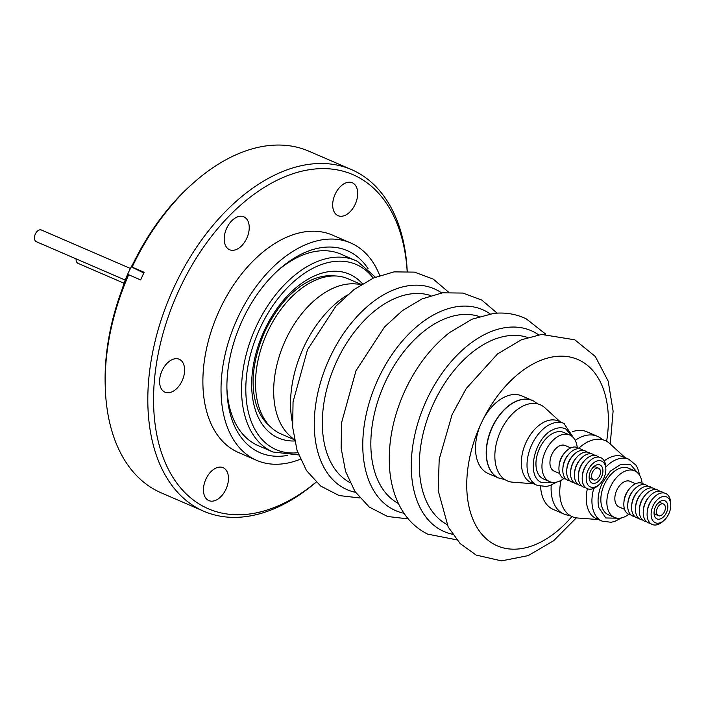 <?xml version="1.0" encoding="UTF-8"?>
<svg xmlns="http://www.w3.org/2000/svg" width="706" height="706" viewBox="0 0 706 706"><rect width="100%" height="100%" fill="white"/><g stroke="black" fill="none" stroke-linecap="round" stroke-linejoin="round"><path stroke-width="1.06" d="M292.355 422.329A93.06 58.166 -66.6 0 1 303.148 348.482A93.06 58.166 -66.6 0 1 347.361 294.967M133.434 262.985A72.956 45.599 113.4 0 0 122.403 288.525M130.425 268.465L41.398 230.015A6.363 3.98 113.4 0 0 35.3 234.11A6.363 3.98 113.4 0 0 36.35 241.699L125.253 280.088M223.361 467.804A17.932 11.208 -66.6 0 1 226.141 488.817A17.932 11.208 -66.6 0 1 208.844 500.598A17.932 11.208 -66.6 0 1 208.544 500.457A17.932 11.208 -66.6 0 1 205.764 479.453A17.932 11.208 -66.6 0 1 223.061 467.672A17.932 11.208 -66.6 0 1 223.361 467.804M179.5 359.398A17.932 11.208 -66.6 0 1 182.289 380.41A17.932 11.208 -66.6 0 1 164.983 392.192A17.932 11.208 -66.6 0 1 164.692 392.051A17.932 11.208 -66.6 0 1 161.912 371.038A17.932 11.208 -66.6 0 1 179.209 359.257A17.932 11.208 -66.6 0 1 179.5 359.398M352.594 182.907A17.932 11.208 -66.6 0 1 355.374 203.91A17.932 11.208 -66.6 0 1 338.077 215.692A17.932 11.208 -66.6 0 1 337.786 215.559A17.932 11.208 -66.6 0 1 335.006 194.547A17.932 11.208 -66.6 0 1 352.303 182.766A17.932 11.208 -66.6 0 1 352.594 182.907M244.126 216.945A17.932 11.208 -66.6 0 1 246.906 237.957A17.932 11.208 -66.6 0 1 229.609 249.739A17.932 11.208 -66.6 0 1 229.309 249.597A17.932 11.208 -66.6 0 1 226.529 228.585A17.932 11.208 -66.6 0 1 243.826 216.813A17.932 11.208 -66.6 0 1 244.126 216.945M316.147 482.163A186.102 116.331 -66.6 0 1 203.875 511.276A186.102 116.331 -66.6 0 1 200.804 509.864A186.102 116.331 -66.6 0 1 171.946 291.825A186.102 116.331 -66.6 0 1 351.447 169.572A186.102 116.331 -66.6 0 1 354.518 170.984A186.102 116.331 -66.6 0 1 407.23 271.263M203.875 511.276L161.197 492.85A186.102 116.331 -66.6 0 1 158.126 491.429A186.102 116.331 -66.6 0 1 105.273 387.382A186.102 116.331 -66.6 0 1 128.677 274.758L140.635 279.92L144.103 272.287L132.137 267.115A186.102 116.331 -66.6 0 1 193.656 182.73A186.102 116.331 -66.6 0 1 308.769 151.146L351.447 169.572M407.159 271.263A182.042 113.79 113.4 0 0 355.753 175.944A182.042 113.79 113.4 0 0 178.247 291.728A182.042 113.79 113.4 0 0 205.384 507.42A182.042 113.79 113.4 0 0 316.094 482.119M300.341 459.209A118.431 74.024 -66.6 0 1 256.702 460.374L238.557 452.546A118.431 74.024 -66.6 0 1 236.607 451.646A118.431 74.024 -66.6 0 1 218.242 312.89A118.431 74.024 -66.6 0 1 332.473 235.098L350.608 242.926A118.431 74.024 -66.6 0 1 352.568 243.826A118.431 74.024 -66.6 0 1 379.687 275.499M256.702 460.374A118.431 74.024 -66.6 0 1 254.742 459.474A118.431 74.024 -66.6 0 1 236.386 320.727A118.431 74.024 -66.6 0 1 350.608 242.926M226.917 388.379A104.285 65.19 113.4 0 0 256.463 444.815A104.285 65.19 113.4 0 0 258.184 445.61L272.975 451.999A104.285 65.19 -66.6 0 1 271.254 451.205A104.285 65.19 -66.6 0 1 255.087 329.022A104.285 65.19 -66.6 0 1 355.674 260.523A104.285 65.19 -66.6 0 1 357.395 261.308M287.351 455.449A110.039 68.782 -66.6 0 1 226.953 390.312A110.039 68.782 -66.6 0 1 241.805 321.459A110.039 68.782 -66.6 0 1 279.214 269.313A110.039 68.782 -66.6 0 1 368.038 268.624M375.38 277.176L357.465 261.344L340.883 254.134A104.285 65.19 113.4 0 0 277.776 270.601M293.855 439.485L280.979 433.925A84.526 52.835 -66.6 0 1 279.585 433.29A84.526 52.835 -66.6 0 1 271.351 427.624L268.448 424.941A83.176 51.997 -66.6 0 1 256.949 406.788C249.959 385.52 252.501 360.616 264.582 332.076C277.123 305.998 292.849 288.595 311.77 279.85A83.176 51.997 -66.6 0 1 332.87 275.772L336.815 276.046A84.526 52.835 -66.6 0 1 348.005 278.738L360.881 284.297M271.351 427.624A84.526 52.835 -66.6 0 1 265.994 335.385A84.526 52.835 -66.6 0 1 336.815 276.046M294.42 440.006L289.495 435.461A84.526 52.835 -66.6 0 1 284.13 343.222A84.526 52.835 -66.6 0 1 354.959 283.883L361.64 284.35M498.401 477.936L497.448 477.424A42.298 26.44 -66.6 0 1 491.967 427.633A42.298 26.44 -66.6 0 1 532.474 400.496L521.805 395.889A42.298 26.44 113.4 0 0 483.231 419.126L480.53 424.765A42.298 26.44 113.4 0 0 487.564 473.232A42.298 26.44 113.4 0 0 488.261 473.549L498.392 477.927L504.975 479.621M596.817 436.087L586.801 431.754A42.298 26.44 113.4 0 0 572.451 431.71M540.584 486.363A42.298 26.44 113.4 0 0 552.56 509.097A42.298 26.44 113.4 0 0 553.266 509.414L563.926 514.021A42.298 26.44 -66.6 0 1 563.229 513.703A42.298 26.44 -66.6 0 1 562.497 513.324L562.276 513.2A42.298 26.44 113.4 0 1 551.218 485.128M532.474 400.496A42.298 26.44 -66.6 0 1 533.171 400.823A42.298 26.44 -66.6 0 1 533.904 401.202L537.601 403.876M575.196 440.341A42.298 26.44 113.4 0 1 598.812 437.014L599.129 437.199A42.298 26.44 -66.6 0 1 602.192 439.467L602.412 439.67M497.448 477.424A42.298 26.44 -66.6 0 1 492.461 427.033A42.298 26.44 -66.6 0 1 533.339 400.92A42.298 26.44 -66.6 0 1 533.904 401.202M578.717 448.292A41.46 25.919 -66.6 0 1 605.81 440.879A41.46 25.919 -66.6 0 1 609.772 443.589L625.207 457.682M533.577 483.769L512.732 482.198A41.46 25.919 -66.6 0 1 506.661 480.574A41.46 25.919 -66.6 0 1 500.475 431.445A41.46 25.919 -66.6 0 1 540.911 405.067A41.46 25.919 -66.6 0 1 544.873 407.777L560.308 421.87M621.757 517.86L614.494 521.522L611.122 522.281L602.077 521.134L596.411 518.689A33.712 21.074 -66.6 0 1 595.855 518.433A33.712 21.074 -66.6 0 1 587.392 488.72M604.221 460.921A33.712 21.074 -66.6 0 1 623.142 456.791L628.808 459.235A33.712 21.074 -66.6 0 1 629.364 459.491M598.476 519.581L577.632 518.01A41.46 25.919 -66.6 0 1 571.56 516.377A41.46 25.919 -66.6 0 1 561.032 480.362M556.849 482.048L549.524 485.728L546.17 486.478L537.178 485.331L531.512 482.878A33.712 21.074 -66.6 0 1 530.956 482.622A33.712 21.074 -66.6 0 1 525.926 442.68A33.712 21.074 -66.6 0 1 558.243 420.979L563.909 423.432A33.712 21.074 -66.6 0 1 564.465 423.688M552.807 482.41L541.511 482.472C525.846 476.497 534.186 437.817 552.886 429.751C557.634 427.421 561.932 427.156 565.78 428.966L572.504 436.811M628.711 514.347A25.381 15.867 -66.6 0 1 614.502 517.427A25.381 15.867 -66.6 0 1 610.302 487.166A25.381 15.867 -66.6 0 1 634.623 470.831A25.381 15.867 -66.6 0 1 642.125 483.283M614.502 517.427L608.484 514.824A25.381 15.867 -66.6 0 1 604.283 484.563A25.381 15.867 -66.6 0 1 628.614 468.228L634.623 470.831M563.812 478.536A25.381 15.867 -66.6 0 1 549.595 481.616A25.381 15.867 -66.6 0 1 545.394 451.355A25.381 15.867 -66.6 0 1 569.724 435.02A25.381 15.867 -66.6 0 1 577.226 447.472M549.595 481.616L543.585 479.012A25.381 15.867 -66.6 0 1 539.384 448.751A25.381 15.867 -66.6 0 1 563.706 432.416L569.724 435.02M624.589 509.326L619.038 506.926A13.944 8.71 -66.6 0 1 616.726 490.299A13.944 8.71 -66.6 0 1 630.087 481.324L635.647 483.725M630.987 514.956A16.918 10.572 -66.6 0 1 628.631 514.303A16.918 10.572 -66.6 0 1 623.892 502.557L624.016 501.075A13.944 8.71 -66.6 0 1 625.843 494.235A13.944 8.71 -66.6 0 1 629.249 488.967L630.237 487.855A16.918 10.572 -66.6 0 1 642.61 483.495A16.918 10.572 -66.6 0 1 644.128 484.519M559.69 473.514L554.131 471.114A13.944 8.71 -66.6 0 1 551.827 454.487A13.944 8.71 -66.6 0 1 565.188 445.521L570.739 447.913M566.08 479.145A16.918 10.572 -66.6 0 1 563.732 478.492A16.918 10.572 -66.6 0 1 558.993 466.745L559.117 465.263A13.944 8.71 -66.6 0 1 560.943 458.423A13.944 8.71 -66.6 0 1 564.35 453.155L565.338 452.043A16.918 10.572 -66.6 0 1 577.702 447.683A16.918 10.572 -66.6 0 1 579.229 448.707M623.892 502.557A16.918 10.572 -66.6 0 1 630.237 487.855M558.993 466.745A16.918 10.572 -66.6 0 1 561.208 458.45A16.918 10.572 -66.6 0 1 565.338 452.043M634.862 516.633A16.918 10.572 -66.6 0 1 632.514 515.98A16.918 10.572 -66.6 0 1 627.766 504.234L627.899 502.751A13.944 8.71 -66.6 0 1 633.123 490.635L634.12 489.532A16.918 10.572 -66.6 0 1 646.484 485.172A16.918 10.572 -66.6 0 1 648.011 486.196M569.963 480.821A16.918 10.572 -66.6 0 1 567.606 480.168A16.918 10.572 -66.6 0 1 562.867 468.422L562.991 466.94A13.944 8.71 -66.6 0 1 564.818 460.1A13.944 8.71 -66.6 0 1 568.224 454.823L569.221 453.72A16.918 10.572 -66.6 0 1 581.585 449.36A16.918 10.572 -66.6 0 1 583.112 450.384M627.766 504.234A16.918 10.572 -66.6 0 1 634.12 489.532M562.867 468.422A16.918 10.572 -66.6 0 1 569.221 453.72M638.745 518.31A16.918 10.572 -66.6 0 1 636.388 517.657A16.918 10.572 -66.6 0 1 631.649 505.911L631.773 504.428A13.944 8.71 -66.6 0 1 633.6 497.589A13.944 8.71 -66.6 0 1 637.006 492.311L638.003 491.208A16.918 10.572 -66.6 0 1 650.367 486.849A16.918 10.572 -66.6 0 1 651.894 487.872M573.846 482.498A16.918 10.572 -66.6 0 1 571.489 481.845A16.918 10.572 -66.6 0 1 566.75 470.099L566.874 468.616A13.944 8.71 -66.6 0 1 572.107 456.5L573.095 455.396A16.918 10.572 -66.6 0 1 585.459 451.037A16.918 10.572 -66.6 0 1 586.986 452.061M631.649 505.911A16.918 10.572 -66.6 0 1 633.864 497.606A16.918 10.572 -66.6 0 1 638.003 491.208M566.75 470.099A16.918 10.572 -66.6 0 1 568.965 461.795A16.918 10.572 -66.6 0 1 573.095 455.396M642.628 519.987A16.918 10.572 -66.6 0 1 640.271 519.334A16.918 10.572 -66.6 0 1 635.532 507.588L635.656 506.105A13.944 8.71 -66.6 0 1 640.889 493.988L641.878 492.885A16.918 10.572 -66.6 0 1 654.241 488.526A16.918 10.572 -66.6 0 1 655.768 489.549M577.72 484.175A16.918 10.572 -66.6 0 1 575.364 483.522A16.918 10.572 -66.6 0 1 570.625 471.776L570.748 470.293A13.944 8.71 -66.6 0 1 572.584 463.454A13.944 8.71 -66.6 0 1 575.981 458.176L576.978 457.073A16.918 10.572 -66.6 0 1 589.342 452.714A16.918 10.572 -66.6 0 1 590.869 453.737M635.532 507.588A16.918 10.572 -66.6 0 1 641.878 492.885M570.625 471.776A16.918 10.572 -66.6 0 1 576.978 457.073M646.502 521.663A16.918 10.572 -66.6 0 1 644.146 521.01A16.918 10.572 -66.6 0 1 639.407 509.264L639.53 507.782A13.944 8.71 -66.6 0 1 644.763 495.665L645.761 494.562A16.918 10.572 -66.6 0 1 658.124 490.202A16.918 10.572 -66.6 0 1 659.651 491.226M581.603 485.852A16.918 10.572 -66.6 0 1 579.247 485.198A16.918 10.572 -66.6 0 1 578.867 484.996A16.918 10.572 -66.6 0 1 574.507 473.452L574.631 471.97A13.944 8.71 -66.6 0 1 579.864 459.853L580.861 458.75A16.918 10.572 -66.6 0 1 593.225 454.39A16.918 10.572 -66.6 0 1 593.605 454.593A16.918 10.572 -66.6 0 1 594.743 455.414M639.407 509.264A16.918 10.572 -66.6 0 1 645.761 494.562M574.507 473.452A16.918 10.572 -66.6 0 1 580.861 458.75M650.385 523.331A16.918 10.572 -66.6 0 1 648.029 522.678A16.918 10.572 -66.6 0 1 647.649 522.475A16.918 10.572 -66.6 0 1 643.29 510.941L643.413 509.458A13.944 8.71 -66.6 0 1 648.646 497.342L649.635 496.23A16.918 10.572 -66.6 0 1 662.007 491.879A16.918 10.572 -66.6 0 1 662.387 492.082A16.918 10.572 -66.6 0 1 663.525 492.894M585.477 487.528A16.918 10.572 -66.6 0 1 583.13 486.875A16.918 10.572 -66.6 0 1 578.39 475.129A16.918 10.572 -66.6 0 1 580.606 466.825A16.918 10.572 -66.6 0 1 584.736 460.427A16.918 10.572 -66.6 0 1 597.1 456.067A16.918 10.572 -66.6 0 1 598.626 457.091M578.39 475.129L578.514 473.647A13.944 8.71 -66.6 0 1 583.747 461.53L584.736 460.427M663.313 520.993A16.918 10.572 -66.6 0 1 651.912 524.355A16.918 10.572 -66.6 0 1 647.173 512.609L647.296 511.126A13.944 8.71 -66.6 0 1 652.529 499.018L653.518 497.906A16.918 10.572 -66.6 0 1 665.882 493.547A16.918 10.572 -66.6 0 1 670.691 503.916M643.29 510.941A16.918 10.572 -66.6 0 1 649.635 496.23M598.414 485.19A16.918 10.572 -66.6 0 1 587.004 488.543A16.918 10.572 -66.6 0 1 582.265 476.797L582.388 475.323A13.944 8.71 -66.6 0 1 584.215 468.484A13.944 8.71 -66.6 0 1 587.621 463.207L588.619 462.095A16.918 10.572 -66.6 0 1 600.982 457.744A16.918 10.572 -66.6 0 1 605.792 468.104M647.173 512.609A16.918 10.572 -66.6 0 1 653.518 497.906M582.265 476.797A16.918 10.572 -66.6 0 1 584.48 468.502A16.918 10.572 -66.6 0 1 588.619 462.095M651.17 512.803L651.17 512.883A13.944 8.71 -66.6 0 1 651.17 512.803A13.944 8.71 -66.6 0 1 656.403 500.695A13.944 8.71 -66.6 0 1 656.43 500.66A14.094 8.807 -66.6 0 1 666.755 497.006A14.094 8.807 -66.6 0 1 667.073 497.174A14.094 8.807 -66.6 0 1 668.608 514.224A14.094 8.807 -66.6 0 1 654.797 522.493A14.094 8.807 -66.6 0 1 651.17 512.883A14.094 8.807 -66.6 0 1 656.456 500.633L656.403 500.695M586.271 477.035A13.944 8.71 -66.6 0 1 586.271 476.991A13.944 8.71 -66.6 0 1 588.098 470.152A13.944 8.71 -66.6 0 1 588.336 469.64A13.944 8.71 -66.6 0 1 591.504 464.883A13.944 8.71 -66.6 0 1 591.531 464.857M601.847 461.195A14.094 8.807 -66.6 0 1 603.709 478.412A14.094 8.807 -66.6 0 1 592.263 487.405A14.094 8.807 -66.6 0 1 586.262 477.071A14.094 8.807 -66.6 0 1 588.354 469.631A14.094 8.807 -66.6 0 1 591.549 464.822A14.094 8.807 -66.6 0 1 601.847 461.195M665.017 500.836A9.884 6.177 -66.6 0 1 666.49 512.547A9.884 6.177 -66.6 0 1 656.854 518.831A9.884 6.177 -66.6 0 1 654.047 513.306A9.884 6.177 -66.6 0 1 658.742 502.443A9.884 6.177 -66.6 0 1 665.017 500.836M654.083 511.974A6.363 3.98 113.4 0 0 655.786 514.533A6.363 3.98 113.4 0 0 655.892 514.586A6.363 3.98 113.4 0 0 655.998 514.63M600.109 465.025A9.884 6.177 -66.6 0 1 601.583 476.735A9.884 6.177 -66.6 0 1 591.946 483.019A9.884 6.177 -66.6 0 1 589.148 477.494A9.884 6.177 -66.6 0 1 593.834 466.631A9.884 6.177 -66.6 0 1 600.109 465.025M589.183 476.162A6.363 3.98 113.4 0 0 590.878 478.73A6.363 3.98 113.4 0 0 590.984 478.774L593.508 479.859A6.363 3.98 -66.6 0 1 592.458 472.279A6.363 3.98 -66.6 0 1 598.556 468.184A6.363 3.98 -66.6 0 1 599.606 475.765A6.363 3.98 -66.6 0 1 593.508 479.859M661.037 502.954A6.363 3.98 113.4 0 0 660.931 502.901A6.363 3.98 113.4 0 0 657.798 503.378M658.31 515.627A6.363 3.98 -66.6 0 1 657.321 508.17A6.363 3.98 -66.6 0 1 663.455 503.996A6.363 3.98 -66.6 0 1 663.561 504.04A6.363 3.98 -66.6 0 1 664.549 511.497A6.363 3.98 -66.6 0 1 658.407 515.671A6.363 3.98 -66.6 0 1 658.31 515.627M596.138 467.143A6.363 3.98 113.4 0 0 596.032 467.098A6.363 3.98 113.4 0 0 592.89 467.566M76.107 258.864A6.363 3.98 113.4 0 0 77.995 263.347L124.097 283.256M105.273 387.382L105.194 384.699A182.042 113.79 -66.6 0 1 128.051 274.616L128.677 274.758M143.786 272.966L131.51 266.974A182.042 113.79 -66.6 0 1 191.644 184.513L193.656 182.73M131.51 266.974L132.137 267.115M599.129 437.19A42.298 26.44 -66.6 0 1 602.456 439.679M569.804 515.389A42.298 26.44 -66.6 0 1 563.926 514.021M569.733 515.336L569.433 515.318A42.298 26.44 -66.6 0 1 562.497 513.324M617.706 518.222L605.819 517.966L598.803 507.579C597.188 500.139 598.264 492.1 602.033 483.469L610.363 471.123L620.909 464.301L630.82 464.848L637.403 472.623M349.955 482.604A102.008 63.761 -66.6 0 1 336.171 362.469A102.008 63.761 -66.6 0 1 430.731 295.585M398.458 503.546A102.008 63.761 -66.6 0 1 384.673 383.411A102.008 63.761 -66.6 0 1 479.224 316.526M446.951 524.487A102.008 63.761 -66.6 0 1 431.966 407.062A102.008 63.761 -66.6 0 1 527.717 337.468M297.817 452.714A100.879 63.055 -66.6 0 1 274.537 448.91A100.879 63.055 -66.6 0 1 259.49 329.384A100.879 63.055 -66.6 0 1 357.863 265.227A100.879 63.055 -66.6 0 1 373.218 278.111M362.478 283.83A89.274 55.8 113.4 0 0 350.838 274.828A89.274 55.8 113.4 0 0 263.788 331.608A89.274 55.8 113.4 0 0 277.096 437.385A89.274 55.8 113.4 0 0 294.614 440.968M355.533 492.347A109.474 68.429 -66.6 0 1 329.128 359.186A109.474 68.429 -66.6 0 1 441.647 292.955M404.026 513.288A109.474 68.429 -66.6 0 1 393.939 509.838A109.474 68.429 -66.6 0 1 377.622 380.128A109.474 68.429 -66.6 0 1 484.369 310.499A109.474 68.429 -66.6 0 1 490.14 313.896M452.52 534.239A109.474 68.429 -66.6 0 1 442.433 530.788A109.474 68.429 -66.6 0 1 426.115 401.079A109.474 68.429 -66.6 0 1 532.862 331.449A109.474 68.429 -66.6 0 1 538.634 334.847M483.231 419.126A101.514 63.452 -66.6 0 1 579.494 360.254A101.514 63.452 -66.6 0 1 606.622 441.303M571.931 516.554A101.514 63.452 -66.6 0 1 495.647 545.094A101.514 63.452 -66.6 0 1 480.53 424.765M605.783 467.054A33.712 21.074 -66.6 0 1 628.808 459.235L635.824 465.016L637.58 467.981L639.918 475.809M602.077 521.134A33.712 21.074 -66.6 0 1 601.521 520.878A33.712 21.074 -66.6 0 1 593.755 488.411M537.178 485.331A33.712 21.074 -66.6 0 1 536.622 485.075A33.712 21.074 -66.6 0 1 531.592 445.124A33.712 21.074 -66.6 0 1 563.909 423.432L575.011 439.997M448.637 292.205L433.228 279.091L414.448 272.119L394.054 271.872L373.58 277.952L353.988 289.61L335.985 306.069L307.498 349.761L293.052 401.838L292.655 427.227L297.094 450.525L306.483 470.575L320.736 486.09L339.083 495.55L359.778 497.959M497.139 313.146L481.73 300.041L462.942 293.069L442.547 292.813L422.073 298.894L402.482 310.552L384.479 327.01L355.992 370.703L341.545 422.779L341.148 448.178L345.587 471.467L354.977 491.517L369.229 507.032L387.576 516.501L408.271 518.901M545.632 334.088L526.297 318.874C516.086 313.976 505.169 312.167 493.573 313.438L472.12 319.165L449.616 332.535C429.98 348.076 414.51 368.744 403.197 394.557C392.271 420.149 387.779 445.31 389.721 470.028C390.868 483.116 394.089 494.924 399.393 505.443C405.976 518.389 415.384 527.947 427.607 534.115L456.764 539.843M610.249 444.03L613.108 411.139L608.193 381.152L595.29 356.459L574.79 339.815L541.608 334.432L521.443 339.762L497.553 353.918L466.269 388.476L452.078 414.607L439.194 459.35L438.179 490.564L448.204 527.003L460.1 543.505L476.1 555.066L501.489 560.882L528.185 555.622L553.663 540.708L576.334 517.86M660.931 502.901L663.455 503.996M596.032 467.098L598.556 468.184M298.612 454.929L272.975 451.999M655.892 514.586L658.407 515.671"/></g></svg>
